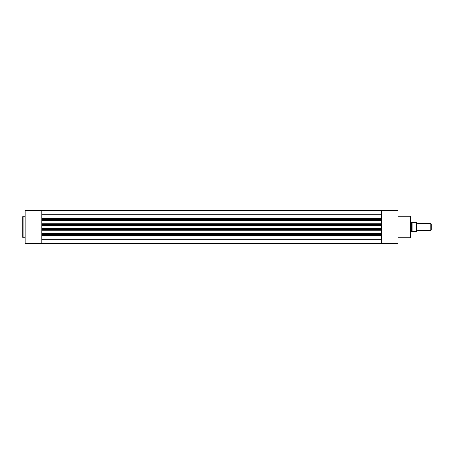 <?xml version="1.0" encoding="UTF-8"?>
<svg xmlns="http://www.w3.org/2000/svg" width="454" height="454" viewBox="0 0 454 454"><rect width="100%" height="100%" fill="white"/><g stroke="black" fill="none" stroke-linecap="round" stroke-linejoin="round"><path stroke-width="0.68" d="M41.808 228.85L381.383 228.85L381.383 229.463L41.808 229.463L41.808 224.537L381.383 224.537L381.383 225.15L41.808 225.15M41.808 228.51L381.383 228.51L381.383 225.15M25.163 233.935L41.808 233.935L41.808 233.611L381.383 233.611L381.383 233.918L41.808 233.918L41.808 243.639L25.163 243.639L25.163 210.361L41.808 210.361L41.808 218.987L381.383 218.987L381.383 224.537M381.383 218.987L381.383 210.361L398.022 210.361L398.022 233.935L381.383 233.935L381.383 235.013L41.808 235.013M41.808 239.173L381.383 239.173M41.808 243.333L381.383 243.333M381.383 233.611L381.383 230.252L41.808 230.252L41.808 229.945L381.383 229.945L381.383 230.252M41.808 233.611L41.808 230.252M41.808 229.463L41.808 229.945M381.383 229.463L381.383 229.945M381.383 228.51L381.383 228.85M381.383 224.055L41.808 224.055L41.808 224.537M381.383 220.389L41.808 220.389L41.808 223.748L381.383 223.748M381.383 219.605L41.808 219.605L41.808 220.082L25.163 220.065M41.808 214.833L381.383 214.833M41.808 210.69L381.383 210.69L41.808 210.69M41.808 224.055L41.808 223.748M41.808 220.389L41.808 220.082L398.022 220.065M41.808 219.605L41.808 218.987M416.511 230.7A0.829 0.829 0 0 1 418.049 230.7L418.049 223.3A0.829 0.829 0 0 1 416.511 223.3M418.049 223.3L430.801 223.3L431.3 223.805L431.3 230.195L430.801 230.7L430.801 223.3M418.049 230.7L430.801 230.7M410.348 222.068L411.579 222.068L411.579 231.932L410.348 231.932M416.511 222.687L416.511 231.313M411.579 222.068L412.38 222.687L416.324 222.687L416.324 231.313L412.38 231.313L411.579 231.932M412.119 222.579L412.119 231.421M25.163 243.639L41.808 243.639M22.7 227L22.7 216.706L23.131 216.274L23.131 237.726L22.7 237.294L22.7 227M410.348 216.706L410.348 237.294L409.917 237.726L409.917 216.274L410.348 216.706M381.383 235.013L381.383 243.639L398.022 243.639L398.022 233.935M381.383 235.535L41.808 235.535M41.808 225.49L381.383 225.49M381.383 234.395L41.808 234.395M41.808 218.465L381.383 218.465M25.163 216.274L23.131 216.274M25.163 237.726L23.131 237.726M398.022 216.274L409.917 216.274M398.022 237.726L409.917 237.726M381.383 210.361L398.022 210.361"/></g></svg>
